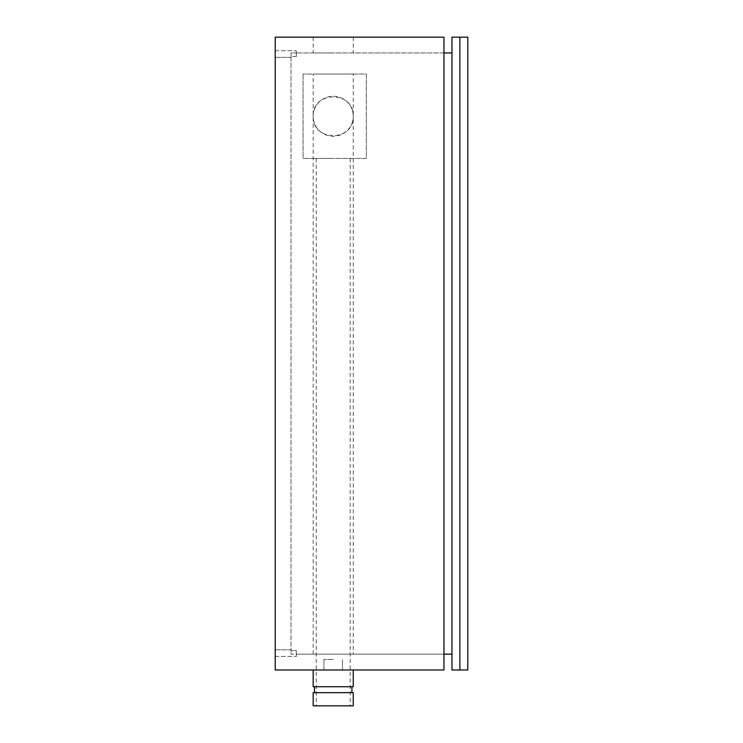 <?xml version="1.0" encoding="UTF-8"?>
<svg xmlns="http://www.w3.org/2000/svg" width="743" height="743" viewBox="0 0 743 743"><rect width="100%" height="100%" fill="white"/><g stroke="black" fill="none" stroke-linecap="round" stroke-linejoin="round"><path stroke-width="0.56" stroke-dasharray="3.71 2.79" d="M333.217 52.967L313.174 52.967L333.217 52.967M333.217 37.15L313.174 37.15L333.217 37.15M333.217 659.44L323.929 659.44L333.217 659.44M333.217 669.991L313.174 669.991L333.217 669.991M291.024 54.025L291.024 57.322L291.024 56.561L296.299 56.561L296.299 50.728L296.299 56.561L296.299 50.728L296.299 52.967L291.024 52.967L291.024 54.025M275.207 54.025L275.207 50.728L275.207 54.025M291.024 653.116L291.024 654.165L296.299 654.165L296.299 650.58L296.299 656.413L296.299 650.58L291.024 650.58L291.024 649.819L291.024 653.116M275.207 653.116L275.207 649.819L275.207 653.116M296.299 650.58L296.299 654.165L291.024 654.165L291.024 649.819L291.024 650.58L296.299 650.58M296.299 56.561L291.024 56.561L291.024 57.322L291.024 52.967L296.299 52.967L296.299 56.561M443.961 52.967L443.961 654.165L443.961 52.967L296.299 52.967L443.961 52.967L443.961 654.165L296.299 654.165L443.961 654.165L443.961 52.967L451.976 52.967L451.976 654.165L451.976 52.967M291.024 56.561L291.024 650.58L291.024 56.561M333.217 686.736L314.503 686.736L333.217 686.736M333.217 692.662L314.503 692.662L333.217 692.662M353.25 686.736L313.174 686.736M313.174 692.662L353.25 692.662M313.174 705.85L353.25 705.85M333.217 158.445L313.174 158.445L333.217 158.445M333.217 654.165L313.174 654.165L333.217 654.165M333.217 705.85L316.23 705.85L333.217 705.85M275.207 669.991L443.961 669.991L443.961 37.15L275.207 37.15L275.207 669.991M443.961 654.165L451.976 654.165M459.889 669.991L451.976 669.991L451.976 37.15L467.793 37.15L467.793 669.991L459.889 669.991L459.889 37.15M303.051 74.068L303.051 158.445L366.336 158.445L366.336 74.068L303.051 74.068L366.336 74.068L366.336 158.445L303.051 158.445L303.051 74.068M353.25 74.068L313.174 74.068L353.25 74.068L353.25 116.252A20.042 20.042 0 0 0 323.196 98.903A20.042 20.042 0 0 0 323.196 133.61A20.042 20.042 0 0 0 353.25 116.252C354.225 90.516 312.209 90.516 313.174 116.252C312.209 141.997 354.225 141.997 353.25 116.252L353.25 654.165M313.174 37.15L313.174 52.967M353.25 37.15L353.25 52.967M342.495 669.991L342.495 659.44L342.495 669.991M323.929 669.991L323.929 659.44L323.929 669.991M275.207 57.322L291.024 57.322L275.207 57.322M275.207 50.728L296.299 50.728L275.207 50.728M275.207 656.413L296.299 656.413L275.207 656.413M275.207 649.819L291.024 649.819L275.207 649.819M313.174 654.165L313.174 74.068M316.23 158.445L316.23 705.85M350.194 158.445L350.194 705.85"/><path stroke-width="1.11" d="M313.174 669.991L313.174 686.736L353.25 686.736L353.25 669.991M333.217 692.662L313.174 692.662L313.174 705.85L353.25 705.85L353.25 692.662L333.217 692.662M443.961 669.991L275.207 669.991L275.207 37.15L443.961 37.15L443.961 669.991M443.961 654.165L451.976 654.165M443.961 52.967L451.976 52.967M467.793 669.991L467.793 37.15L451.976 37.15L451.976 669.991L467.793 669.991M459.889 669.991L459.889 37.15M314.503 686.736L314.503 692.662M351.922 686.736L351.922 692.662"/></g></svg>
